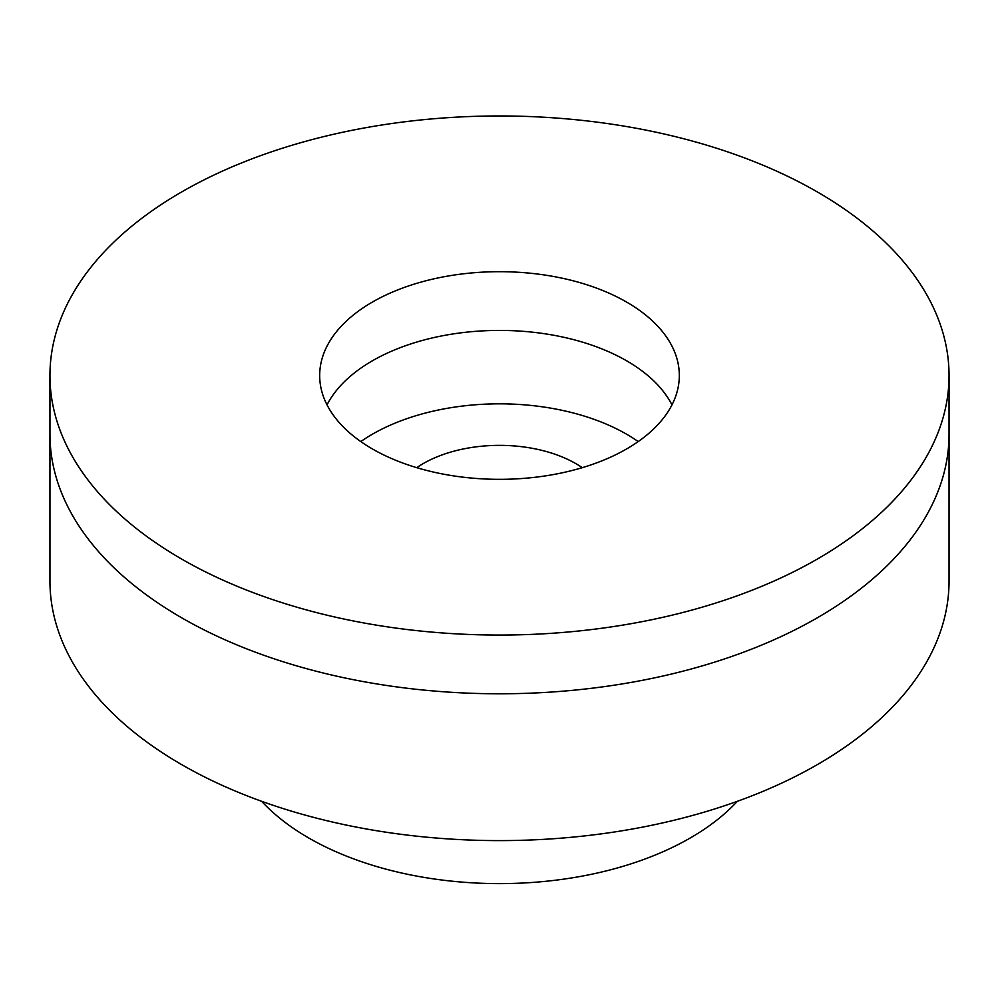 <?xml version="1.0" encoding="UTF-8"?>
<svg xmlns="http://www.w3.org/2000/svg" width="999" height="999" viewBox="0 0 999 999"><rect width="100%" height="100%" fill="white"/><g stroke="black" fill="none" stroke-linecap="round" stroke-linejoin="round"><path stroke-width="1.5" d="M261.613 801.285A269.73 155.732 0 0 0 308.766 837.999A269.73 155.732 0 0 0 737.387 801.285M49.95 375.512L49.95 581.056A449.55 259.54 0 0 0 181.618 764.585A449.55 259.54 0 0 0 671.54 820.853A449.55 259.54 0 0 0 949.05 581.056L949.05 434.24A449.55 259.54 0 0 1 671.54 674.025A449.55 259.54 0 0 1 181.618 617.769A449.55 259.54 0 0 0 671.54 674.025A449.55 259.54 0 0 0 949.05 434.24L949.05 375.512A449.55 259.54 0 0 0 499.5 115.959A449.55 259.54 0 0 0 49.95 375.512A449.55 259.54 0 0 0 181.618 559.04A449.55 259.54 0 0 0 671.54 615.297A449.55 259.54 0 0 0 949.05 375.512M49.95 434.24A449.55 259.54 0 0 0 181.618 617.769A449.55 259.54 0 0 1 49.95 434.24M582.255 467.682A107.892 62.288 0 0 0 416.745 467.682M638.211 441.583A179.82 103.821 0 0 0 360.789 441.583M671.977 404.87A179.82 103.821 0 0 0 499.5 330.419A179.82 103.821 0 0 0 327.023 404.87A179.82 103.821 0 0 1 499.5 330.419A179.82 103.821 0 0 1 671.977 404.87M372.352 448.913A179.82 103.821 0 0 0 568.319 471.428A179.82 103.821 0 0 0 679.32 375.512A179.82 103.821 0 0 0 499.5 271.691A179.82 103.821 0 0 0 319.68 375.512A179.82 103.821 0 0 0 372.352 448.913"/></g></svg>

